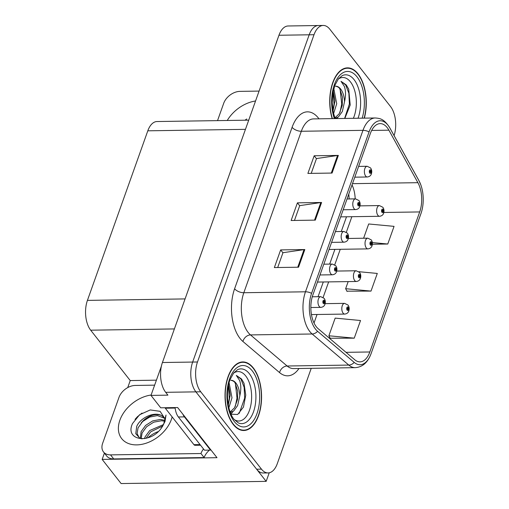 <?xml version="1.0" encoding="UTF-8"?>
<svg xmlns="http://www.w3.org/2000/svg" width="509" height="509" viewBox="0 0 509 509"><rect width="100%" height="100%" fill="white"/><g stroke="black" fill="none" stroke-linecap="round" stroke-linejoin="round"><path stroke-width="0.76" d="M147.909 437.791A22.86 15.843 141.9 0 1 158.14 431.613M161.385 366.2L150.982 395.404L160.71 407.798L177.635 407.544L216.999 457.686L102.156 459.411L104.409 453.099M394.087 135.604A21.429 11.421 89.1 0 0 390.568 106.585L329.838 29.229A21.429 11.421 89.1 0 0 323.234 25.45L288.177 25.978A21.429 11.421 89.1 0 0 278.957 35.255L162.428 362.516A21.429 11.421 89.1 0 0 165.679 392.318L167.906 395.149L150.982 395.404M278.957 35.255L309.179 34.803A21.429 11.421 89.1 0 1 318.399 25.52A21.429 11.421 89.1 0 0 309.179 34.803L192.65 362.058A21.429 11.421 89.1 0 0 195.901 391.86L266.169 481.368L269.223 472.797M266.169 481.368L121.11 483.55L102.156 459.411M127.734 387.591L130.234 380.567L90.678 330.188A21.429 11.421 -90.9 0 1 87.427 300.386L147.807 130.813A21.429 11.421 -90.9 0 1 157.026 121.536L248.729 120.156M130.234 380.567L156.409 380.172M233.237 424.468A34.288 18.273 89.1 0 0 243.811 430.506A34.288 18.273 89.1 0 0 260.875 406.271A34.288 18.273 89.1 0 0 253.348 367.982A34.288 18.273 89.1 0 0 242.78 361.937A34.288 18.273 89.1 0 0 225.716 386.178A34.288 18.273 89.1 0 0 233.237 424.468M364.349 118.139A34.288 18.273 89.1 0 0 358.069 73.907A34.288 18.273 89.1 0 0 347.494 67.862A34.288 18.273 89.1 0 0 332.161 118.622M316.324 326.753A22.86 12.184 -90.9 0 1 312.857 294.966L370.348 133.511A22.86 12.184 -90.9 0 1 380.178 123.611A22.86 12.184 -90.9 0 1 388.889 130.177L417.889 182.68A22.86 12.184 -90.9 0 1 419.696 211.935L369.827 351.974A22.86 12.184 -90.9 0 1 359.997 361.867A22.86 12.184 -90.9 0 1 354.818 359.806L318.195 328.719A22.86 12.184 -90.9 0 1 316.324 326.753M315.491 329.107A25.717 13.705 89.1 0 0 317.591 331.314L354.213 362.402A25.717 13.705 89.1 0 0 371.099 353.596L420.968 213.551A25.717 13.705 89.1 0 0 421.236 212.768A25.717 13.705 89.1 0 0 420.816 184.837A25.717 13.705 89.1 0 0 418.939 180.644L389.939 128.141A25.717 13.705 89.1 0 0 369.076 131.888L311.584 293.343A25.717 13.705 89.1 0 0 315.491 329.107M323.234 25.45A21.429 11.421 89.1 0 0 314.015 34.727L309.179 34.803L192.65 362.058A21.429 11.421 89.1 0 0 195.901 391.86L256.631 469.215A21.429 11.421 89.1 0 0 263.236 472.995L268.071 472.925A21.429 11.421 89.1 0 0 277.29 463.642L311.234 368.319M311.215 173.378L316.49 158.566L337.55 155.474A5.714 2.774 19.6 0 1 338.351 155.41L314.174 155.773L307.888 173.423L332.065 173.06L338.351 155.41M316.452 158.674L314.174 155.773M277.691 267.518L282.966 252.706L304.026 249.614A5.714 2.774 19.6 0 1 304.827 249.55L280.65 249.913L274.364 267.569L298.541 267.206L304.827 249.55M282.928 252.814L280.65 249.913M294.457 220.448L299.725 205.636L320.791 202.544A5.714 2.774 19.6 0 1 321.593 202.48L297.415 202.843L291.129 220.499L315.306 220.13L321.593 202.48M299.686 205.744L297.415 202.843M314.015 34.727L197.486 361.988A21.429 11.421 89.1 0 0 200.737 391.79L261.467 469.145A21.429 11.421 89.1 0 0 268.071 472.925M330.169 338.25L354.245 338.161L360.531 320.511L335.164 318.112L328.878 335.768L330.309 338.517M372.365 244.25L387.769 244.021L394.055 226.365L368.688 223.973L363.611 238.231M346.928 291.173L371.01 291.091L377.296 273.435L358.87 271.698M348.169 281.604L345.643 288.698L347.074 291.447M371.01 291.091L345.643 288.698M354.245 338.161L328.878 335.768M387.769 244.021L372.327 242.564M383.633 213.125A3.569 1.622 -162.1 0 0 383.703 212.972A3.569 1.622 -162.1 0 0 383.322 211.833A1.788 0.954 89.1 0 0 383.029 209.415A1.788 0.954 89.1 0 0 381.712 209.873A1.788 0.954 89.1 0 0 381.985 212.355A1.788 0.954 89.1 0 0 383.277 211.96L382.819 211.318A0.713 0.382 -90.9 0 1 382.52 211.598A0.713 0.382 -90.9 0 1 382.297 211.47A0.713 0.382 -90.9 0 1 382.138 210.675A0.713 0.382 -90.9 0 1 382.494 210.172A0.713 0.382 -90.9 0 1 382.717 210.293A0.713 0.382 -90.9 0 1 382.832 211.26L383.322 211.833M382.214 211.324L382.819 211.318M383.277 211.96A3.569 1.839 21.4 0 1 383.582 213.309C383.01 215.008 381.674 216.001 379.568 216.287A5.357 2.857 -90.9 0 1 377.913 215.345A5.357 2.857 -90.9 0 1 376.736 209.358A5.357 2.857 -90.9 0 1 379.402 205.572L382.819 207.252C384.009 208.913 384.301 210.821 383.703 212.972M382.195 211.273L382.832 211.26M371.379 173.823A3.569 1.622 -162.1 0 0 371.443 173.671A3.569 1.622 -162.1 0 0 371.067 172.532A1.788 0.954 89.1 0 0 370.775 170.114A1.788 0.954 89.1 0 0 369.458 170.572A1.788 0.954 89.1 0 0 369.725 173.054A1.788 0.954 89.1 0 0 371.023 172.659L370.558 172.01A0.713 0.382 -90.9 0 1 370.259 172.297A0.713 0.382 -90.9 0 1 370.043 172.169A0.713 0.382 -90.9 0 1 369.884 171.374A0.713 0.382 -90.9 0 1 370.24 170.865A0.713 0.382 -90.9 0 1 370.463 170.992A0.713 0.382 -90.9 0 1 370.577 171.959L371.067 172.532M369.954 172.023L370.558 172.01M371.023 172.659A3.569 1.839 21.4 0 1 371.328 174.008C370.756 175.707 369.413 176.699 367.307 176.986A5.357 2.857 -90.9 0 1 365.659 176.038A5.357 2.857 -90.9 0 1 364.482 170.057A5.357 2.857 -90.9 0 1 367.148 166.271L370.565 167.951C371.755 169.612 372.047 171.52 371.443 173.671M369.935 171.972L370.577 171.959M372.028 245.72A3.569 1.622 -162.1 0 0 372.092 245.573A3.569 1.622 -162.1 0 0 371.716 244.428A1.788 0.954 89.1 0 0 371.424 242.01A1.788 0.954 89.1 0 0 370.107 242.469A1.788 0.954 89.1 0 0 370.374 244.95A1.788 0.954 89.1 0 0 371.672 244.555L371.207 243.913A0.713 0.382 -90.9 0 1 370.908 244.193A0.713 0.382 -90.9 0 1 370.692 244.072A0.713 0.382 -90.9 0 1 370.533 243.27A0.713 0.382 -90.9 0 1 370.889 242.768A0.713 0.382 -90.9 0 1 371.112 242.895A0.713 0.382 -90.9 0 1 371.226 243.862L371.716 244.428M370.603 243.919L371.207 243.913M371.672 244.555A3.569 1.839 21.4 0 1 371.977 245.904C371.405 247.603 370.062 248.596 367.956 248.882A5.357 2.857 -90.9 0 1 366.308 247.94A5.357 2.857 -90.9 0 1 365.131 241.96A5.357 2.857 -90.9 0 1 367.797 238.167L371.214 239.847C372.397 241.508 372.696 243.417 372.092 245.573M370.584 243.868L371.226 243.862M360.423 278.315A3.569 1.622 -162.1 0 0 360.487 278.168A3.569 1.622 -162.1 0 0 360.111 277.023A1.788 0.954 89.1 0 0 359.818 274.606A1.788 0.954 89.1 0 0 358.501 275.064A1.788 0.954 89.1 0 0 358.769 277.551A1.788 0.954 89.1 0 0 360.067 277.151L359.602 276.508A0.713 0.382 -90.9 0 1 359.303 276.794A0.713 0.382 -90.9 0 1 359.087 276.667A0.713 0.382 -90.9 0 1 358.928 275.865A0.713 0.382 -90.9 0 1 359.284 275.363A0.713 0.382 -90.9 0 1 359.5 275.49A0.713 0.382 -90.9 0 1 359.621 276.457L360.111 277.023M358.998 276.514L359.602 276.508M360.067 277.151A3.569 1.839 21.4 0 1 360.366 278.499C359.793 280.198 358.457 281.191 356.351 281.477A5.357 2.857 -90.9 0 1 354.703 280.535A5.357 2.857 -90.9 0 1 353.526 274.555A5.357 2.857 -90.9 0 1 356.192 270.769L359.602 272.449C360.792 274.109 361.085 276.012 360.487 278.168M358.979 276.463L359.621 276.457M348.811 310.916A3.569 1.622 -162.1 0 0 348.881 310.764A3.569 1.622 -162.1 0 0 348.506 309.625A1.788 0.954 89.1 0 0 348.207 307.201A1.788 0.954 89.1 0 0 346.89 307.659A1.788 0.954 89.1 0 0 347.163 310.146A1.788 0.954 89.1 0 0 348.455 309.752L347.997 309.103A0.713 0.382 -90.9 0 1 347.698 309.389A0.713 0.382 -90.9 0 1 347.475 309.262A0.713 0.382 -90.9 0 1 347.323 308.467A0.713 0.382 -90.9 0 1 347.672 307.958A0.713 0.382 -90.9 0 1 347.895 308.085A0.713 0.382 -90.9 0 1 348.016 309.052L348.506 309.625M347.392 309.116L347.997 309.103M348.455 309.752A3.569 1.839 21.4 0 1 348.76 311.094C348.188 312.793 346.852 313.792 344.746 314.078A5.357 2.857 -90.9 0 1 343.091 313.13A5.357 2.857 -90.9 0 1 341.914 307.15A5.357 2.857 -90.9 0 1 344.587 303.364L347.997 305.044C349.187 306.704 349.479 308.613 348.881 310.764M347.373 309.065L348.016 309.052M359.774 206.419A3.569 1.622 -162.1 0 0 359.838 206.266A3.569 1.622 -162.1 0 0 359.462 205.127A1.788 0.954 89.1 0 0 359.169 202.709A1.788 0.954 89.1 0 0 357.852 203.167A1.788 0.954 89.1 0 0 358.12 205.649A1.788 0.954 89.1 0 0 359.418 205.254L358.953 204.612A0.713 0.382 -90.9 0 1 358.654 204.892A0.713 0.382 -90.9 0 1 358.438 204.764A0.713 0.382 -90.9 0 1 358.279 203.969A0.713 0.382 -90.9 0 1 358.635 203.466A0.713 0.382 -90.9 0 1 358.851 203.587A0.713 0.382 -90.9 0 1 358.972 204.561L359.462 205.127M358.349 204.618L358.953 204.612M359.418 205.254A3.569 1.839 21.4 0 1 359.717 206.603C359.144 208.302 357.808 209.294 355.702 209.581A5.357 2.857 -90.9 0 1 354.054 208.639A5.357 2.857 -90.9 0 1 352.877 202.652A5.357 2.857 -90.9 0 1 355.543 198.866L358.953 200.546C360.143 202.207 360.436 204.115 359.838 206.266M358.33 204.567L358.972 204.561M348.162 239.014A3.569 1.622 -162.1 0 0 348.232 238.867A3.569 1.622 -162.1 0 0 347.857 237.722A1.788 0.954 89.1 0 0 347.564 235.304A1.788 0.954 89.1 0 0 346.241 235.762A1.788 0.954 89.1 0 0 346.514 238.244A1.788 0.954 89.1 0 0 347.806 237.849L347.348 237.207A0.713 0.382 -90.9 0 1 347.049 237.487A0.713 0.382 -90.9 0 1 346.826 237.366A0.713 0.382 -90.9 0 1 346.674 236.564A0.713 0.382 -90.9 0 1 347.023 236.061A0.713 0.382 -90.9 0 1 347.246 236.189A0.713 0.382 -90.9 0 1 347.367 237.156L347.857 237.722M346.744 237.213L347.348 237.207M347.806 237.849A3.569 1.839 21.4 0 1 348.111 239.198C347.539 240.897 346.203 241.89 344.097 242.176A5.357 2.857 -90.9 0 1 342.442 241.234A5.357 2.857 -90.9 0 1 341.265 235.253A5.357 2.857 -90.9 0 1 343.938 231.461L347.348 233.141C348.538 234.802 348.83 236.71 348.232 238.867M346.724 237.162L347.367 237.156M336.557 271.609A3.569 1.622 -162.1 0 0 336.627 271.462A3.569 1.622 -162.1 0 0 336.245 270.317A1.788 0.954 89.1 0 0 335.953 267.899A1.788 0.954 89.1 0 0 334.636 268.358A1.788 0.954 89.1 0 0 334.909 270.845A1.788 0.954 89.1 0 0 336.201 270.444L335.736 269.802A0.713 0.382 -90.9 0 1 335.444 270.088A0.713 0.382 -90.9 0 1 335.221 269.961A0.713 0.382 -90.9 0 1 335.062 269.166A0.713 0.382 -90.9 0 1 335.418 268.657A0.713 0.382 -90.9 0 1 335.641 268.784A0.713 0.382 -90.9 0 1 335.755 269.751L336.245 270.317M335.132 269.808L335.736 269.802M336.201 270.444A3.569 1.839 21.4 0 1 336.506 271.793C335.934 273.492 334.591 274.485 332.492 274.777A5.357 2.857 -90.9 0 1 330.837 273.829A5.357 2.857 -90.9 0 1 329.66 267.849A5.357 2.857 -90.9 0 1 332.326 264.063L335.743 265.743C336.933 267.403 337.225 269.306 336.627 271.462M335.113 269.757L335.755 269.751M324.952 304.21A3.569 1.622 -162.1 0 0 325.016 304.058A3.569 1.622 -162.1 0 0 324.64 302.919A1.788 0.954 89.1 0 0 324.348 300.495A1.788 0.954 89.1 0 0 323.03 300.953A1.788 0.954 89.1 0 0 323.298 303.44A1.788 0.954 89.1 0 0 324.596 303.046L324.131 302.397A0.713 0.382 -90.9 0 1 323.832 302.683A0.713 0.382 -90.9 0 1 323.616 302.556A0.713 0.382 -90.9 0 1 323.457 301.761A0.713 0.382 -90.9 0 1 323.813 301.252A0.713 0.382 -90.9 0 1 324.036 301.379A0.713 0.382 -90.9 0 1 324.15 302.346L324.64 302.919M323.527 302.41L324.131 302.397M324.596 303.046A3.569 1.839 21.4 0 1 324.901 304.388C324.322 306.087 322.986 307.086 320.88 307.372A5.357 2.857 -90.9 0 1 319.232 306.424A5.357 2.857 -90.9 0 1 318.055 300.444A5.357 2.857 -90.9 0 1 320.721 296.658L324.131 298.338C325.321 299.998 325.62 301.907 325.016 304.058M323.508 302.359L324.15 302.346M132.525 423.533L139.593 414.746L150.25 409.93L160.1 411.336L164.903 418.678L163.752 424.029L166.017 415.039L164.999 421.541L161.404 428.044C149.869 444.65 124.438 440.444 132.525 423.533M164.814 418.124L161.677 415.599C154.081 411.253 140.242 417.851 136.705 426.415L135.776 433.725L139.924 438.274L139.345 437.95L137.08 433.566L138.06 427.808L142.603 421.554L149.671 417.043L157.472 415.586L164.859 418.392M139.924 438.274L142.151 438.847M162.212 426.93L163.752 424.029M163.491 424.582L149.671 430.557L145.135 436.805L144.492 438.624M162.753 426.008L150.677 431.842L146.045 438.319M164.871 420.358L160.5 419.441L152.7 420.898L145.631 425.409L141.095 431.657L140.363 438.434M164.712 421.236L161.512 420.727L153.712 422.184L146.643 426.701L142.106 432.949L141.152 438.663M209.479 450.109A14.29 9.906 -38.1 0 0 204.134 457.566L113.717 458.927A14.29 9.906 141.9 0 1 106.667 455.981L103.486 451.935A14.29 9.906 141.9 0 1 102.64 443.294L118.979 397.395A14.29 9.906 141.9 0 1 135.26 385.447L154.634 385.154M204.134 457.566L200.96 453.519L110.536 454.881A14.29 9.906 141.9 0 1 103.486 451.935M200.96 453.519A14.29 9.906 141.9 0 1 203.505 448.97M210.656 449.606A14.29 7.616 89.1 0 0 210.503 450.096L184.43 416.884A14.29 7.616 -90.9 0 1 182.82 414.148M175.096 407.582A14.29 7.616 89.1 0 0 178.385 416.979L204.459 450.185L210.503 450.096M142.024 413.073L137.455 416.693L135.038 419.346M217.534 120.62L223.693 103.321A14.29 9.906 141.9 0 1 239.974 91.372L259.081 91.086M246.744 118.998L244.994 120.213M233.497 373.212A24.718 13.17 -90.9 0 1 245.707 375.935A24.718 13.17 -90.9 0 1 250.288 407.626A24.718 13.17 -90.9 0 1 234.197 419.518M230.494 414.167L237.665 414.491L243.461 407.073L245.758 395.124L244.008 383.245L241.54 378.995L236.303 375.4L239.599 380.42C241.12 384.709 241.19 389.843 239.803 395.837A16.148 8.608 89.1 0 0 235.941 383.105A16.148 8.608 89.1 0 0 230.965 380.261A16.148 8.608 89.1 0 0 230.832 380.261C233.122 380.732 234.566 381.686 235.171 383.118L237.728 391.128L237.525 399.412L234.56 407.76L230.163 412.01M233.345 424.169A33.931 18.082 -90.9 0 1 225.901 386.28A33.931 18.082 -90.9 0 1 242.787 362.293A33.931 18.082 -90.9 0 1 253.247 368.274A33.931 18.082 -90.9 0 1 260.691 406.169A33.931 18.082 -90.9 0 1 243.805 430.15A33.931 18.082 -90.9 0 1 233.345 424.169M229.114 382.774L231.989 397.803L228.878 407.728M228.535 385.173L230.233 395.029L228.312 405.062M239.803 395.837L237.62 405.571L233.65 411.005L230.348 412.513M165.018 407.734A3.569 1.902 89.1 0 0 165.323 408.218L193.935 444.669A3.569 1.902 89.1 0 0 195.036 445.299L200.552 445.216M236.303 375.4L240.929 379.008L244.148 387.311L244.683 398.038L239.243 413.359M235.419 383.506L237.003 398.153L235.285 406.475M232.95 411.501L231.01 414.122M228.401 385.809L229.33 398.267L228.223 404.591M338.218 79.137A24.718 13.17 -90.9 0 1 350.427 81.86A24.718 13.17 -90.9 0 1 353.354 118.304M344.828 118.432L350.205 105.026L348.722 89.17L346.254 84.92L341.017 81.325L344.319 86.345C345.834 90.634 345.904 95.768 344.517 101.762A16.148 8.608 89.1 0 0 340.655 89.03A16.148 8.608 89.1 0 0 335.679 86.186A16.148 8.608 89.1 0 0 335.546 86.186C337.836 86.657 339.287 87.612 339.885 89.043L342.442 97.054L342.239 105.338L339.274 113.685L334.877 117.935M332.377 118.616A33.931 18.082 -90.9 0 1 347.501 68.219A33.931 18.082 -90.9 0 1 357.961 74.199A33.931 18.082 -90.9 0 1 364.132 118.139M333.828 88.7L336.71 103.728L333.592 113.653M333.249 91.098L334.947 100.947L333.026 110.987M344.517 101.762L342.341 111.496L338.37 116.93L335.068 118.438M341.017 81.325L345.643 84.933L348.862 93.236L349.397 103.963L344.606 118.432M340.133 89.431L341.717 104.078L340.006 112.4M337.671 117.426L336.926 118.546M333.121 91.735L334.044 104.192L332.943 110.517M165.679 392.318L200.737 391.79M162.428 362.516L197.486 361.988M147.807 130.813L245.459 129.343M87.427 300.386L185.072 298.917M90.678 330.188L174.39 328.929M298.974 368.503A35.719 19.03 -90.9 0 1 279.568 372.594L242.946 341.501A35.719 19.03 -90.9 0 1 234.604 288.762L292.096 127.314A7.145 3.468 -160.4 0 0 301.315 131.271L243.824 292.726A28.574 15.225 89.1 0 0 248.163 332.46A28.574 15.225 89.1 0 0 250.498 334.916L287.127 366.003A28.574 15.225 89.1 0 0 293.598 368.586L355.25 367.657A28.574 15.225 -90.9 0 1 348.773 365.074A7.145 5.478 -49.7 0 0 354.213 362.402M292.096 127.314A35.719 19.03 -90.9 0 1 318.469 118.145A35.719 19.03 -90.9 0 1 318.978 118.82M313.608 118.902A28.574 15.225 89.1 0 0 301.315 131.271L362.968 130.342A28.574 15.225 -90.9 0 1 375.254 117.973L313.608 118.902M279.568 372.594A7.145 5.478 130.3 0 1 287.127 366.003L348.773 365.074L312.151 333.987A28.574 15.225 -90.9 0 1 309.816 331.531A28.574 15.225 -90.9 0 1 305.476 291.797A7.145 3.468 19.6 0 1 311.584 293.343M317.591 331.314A7.145 5.478 -49.7 0 1 312.151 333.987L250.498 334.916A7.145 5.478 130.3 0 0 242.946 341.501M355.25 367.657C362.554 367.123 367.835 362.446 371.086 353.634A7.145 3.468 -160.4 0 0 371.099 353.596M418.939 180.644A7.145 4.276 -28.9 0 0 418.786 180.32L389.786 127.816C383.92 118.661 380.007 118.4 375.254 117.973M389.939 128.141A7.145 4.276 -28.9 0 0 389.786 127.816M369.076 131.888A7.145 3.468 -160.4 0 0 362.968 130.342L305.476 291.797L243.824 292.726A7.145 3.468 -160.4 0 1 234.604 288.762M261.467 469.145L256.631 469.215M419.696 211.935L383.837 212.476M355.193 198.873A22.86 12.184 89.1 0 0 352.043 184.92M417.889 182.68L352.489 183.666M388.889 130.177L371.665 130.438M369.827 351.974L346.012 352.33M314.028 322.98L317.043 314.492M323.132 297.396L328.655 281.897M334.744 264.795L340.26 249.302M346.349 232.199L351.865 216.707M320.791 202.544L314.524 220.142M304.026 249.614L297.759 267.212M337.55 155.474L331.283 173.073M172.144 416.903A30.432 21.092 141.9 0 1 171.374 419.435A30.432 21.092 141.9 0 1 136.698 444.885A30.432 21.092 141.9 0 1 119.876 420.211A30.432 21.092 141.9 0 1 151.122 395.022M161.677 415.599A16.142 11.192 -38.1 0 0 141.127 423.087M178.385 416.979L184.43 416.884M113.717 458.927L110.536 454.881M227.262 120.474A30.432 21.092 141.9 0 1 255.556 100.986M249.359 373.708A27.371 14.583 -90.9 0 1 254.793 407.315A27.371 14.583 -90.9 0 1 238.301 422.909L234.07 419.365C227.51 411.953 225.156 391.033 230.31 379.122L233.656 373.002L237.499 369.706A27.371 14.583 -90.9 0 1 249.359 373.708M234.286 421.522A30.718 16.371 -90.9 0 1 229.623 378.811A30.718 16.371 -90.9 0 1 252.305 370.921A30.718 16.371 -90.9 0 1 256.969 413.639A30.718 16.371 -90.9 0 1 234.286 421.522M193.935 444.669L200.05 444.573M165.323 408.218L175.147 408.072M335.119 118.578L333.3 112.387L332.199 102.621L332.988 92.434L335.03 85.048L338.377 78.927L342.22 75.631A27.371 14.583 -90.9 0 1 354.073 79.633A27.371 14.583 -90.9 0 1 358.031 118.234M334.356 118.584A30.718 16.371 -90.9 0 1 336.417 80.021A30.718 16.371 -90.9 0 1 357.019 76.846A30.718 16.371 -90.9 0 1 362.147 118.171M371.086 353.634L421.236 212.768M420.816 184.837L418.786 180.32M311.527 315.02L311.686 314.575M318.055 296.696L323.291 281.98M329.66 264.101L334.903 249.378M341.265 231.506L346.508 216.783M349.187 198.962L348.799 194.024M359.952 205.865L379.402 205.572M340.661 216.872L379.568 216.287M358.635 166.398L367.148 166.271M354.798 177.17L367.307 176.986M348.347 238.46L367.797 238.167M329.056 249.467L367.956 248.882M336.742 271.062L356.192 270.769M317.451 282.062L356.351 281.477M325.13 303.657L344.587 303.364M311.444 314.575L344.746 314.078M347.03 198.994L355.543 198.866M343.193 209.772L355.702 209.581M335.425 231.589L343.938 231.461M331.588 242.367L344.097 242.176M323.813 264.19L332.326 264.063M319.976 274.962L332.492 274.777M312.272 296.785L320.721 296.658M310.846 307.519L320.88 307.372M242.787 362.293L240.153 362.338M243.805 430.15L241.177 430.194M347.501 68.219L344.867 68.257"/></g></svg>
